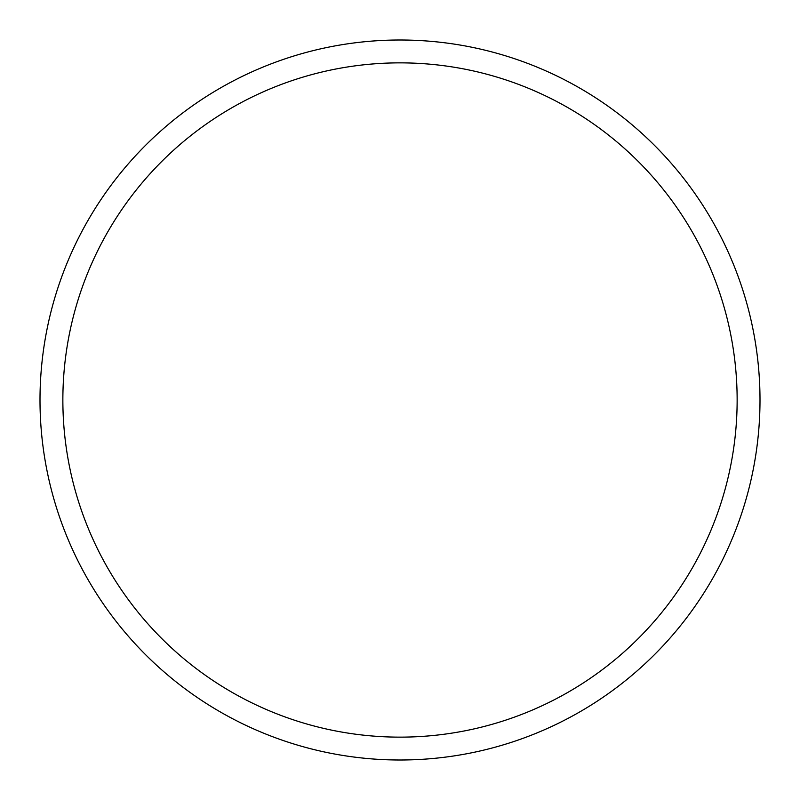 <?xml version="1.0" encoding="UTF-8"?>
<svg xmlns="http://www.w3.org/2000/svg" width="800" height="800" viewBox="0 0 800 800"><rect width="100%" height="100%" fill="white"/><g stroke="black" fill="none" stroke-linecap="round" stroke-linejoin="round"><path stroke-width="1.2" d="M760 400A360 360 0 0 0 400 40A360 360 0 0 0 40 400A360 360 0 0 0 400 760A360 360 0 0 0 760 400M737.14 400A337.14 337.14 0 0 0 400 62.86A337.14 337.14 0 0 0 62.86 400A337.14 337.14 0 0 0 400 737.14A337.14 337.14 0 0 0 737.14 400"/></g></svg>
